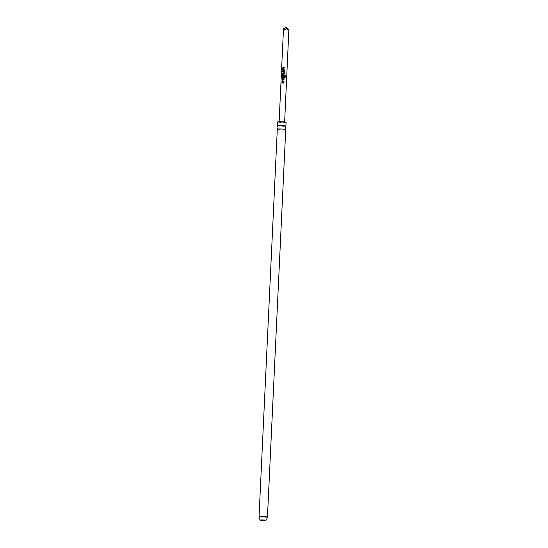 <?xml version="1.0" encoding="UTF-8"?>
<svg xmlns="http://www.w3.org/2000/svg" width="548" height="548" viewBox="0 0 548 548"><rect width="100%" height="100%" fill="white"/><g stroke="black" fill="none" stroke-linecap="round" stroke-linejoin="round"><path stroke-width="0.41" stroke-dasharray="2.74 2.06" d="M281.425 82.748L281.809 82.714L281.425 82.748M277.487 125.759A4.213 0.384 -177.3 0 0 277.637 125.841A4.213 0.384 -177.3 0 0 282.837 126.355A4.213 0.384 -177.3 0 0 285.878 126.156M261.122 519.703L265.177 519.846L261.122 519.703M286.063 122.368A4.213 0.384 2.7 0 1 282.432 122.581A4.213 0.384 2.7 0 1 277.815 122.088A4.213 0.384 2.7 0 1 277.651 121.971M285.727 129.595A4.213 0.384 2.7 0 1 282.672 129.828A4.213 0.384 2.7 0 1 277.473 129.314A4.213 0.384 2.7 0 1 277.309 129.198M279.206 122.115L284.618 122.3L279.206 122.115M288.248 29.044C286.193 30.825 284.645 30.715 283.611 28.722M283.926 82.447L283.898 83.029L281.953 82.981M282.042 82.995L282.069 82.419M283.987 81.22L283.96 81.796L282.467 81.727M282.61 81.755L282.124 81.227L282.61 81.755M284.104 78.7L284.076 79.275L282.754 79.227M282.809 79.241L282.679 81.145M285.035 77.96L284.501 77.932L284.631 75.638M284.159 77.508L282.645 77.98M282.789 78.008L282.295 77.474L282.789 78.008M284.604 75.651L282.926 75.535M282.98 75.556L282.85 77.453M284.337 73.761L283.796 74.261M283.891 71.795L282.48 71.733M282.569 71.747L282.597 71.172M283.809 74.275L282.364 74.254M282.453 74.268L282.48 73.685M284.515 69.973L284.487 70.548L283.001 70.48M283.138 70.507L282.652 69.98L283.138 70.507M284.638 67.452L284.611 68.034L283.289 67.979M283.343 67.993L283.213 69.897M267.451 517.065A4.213 0.384 2.7 0 1 263.821 517.278A4.213 0.384 2.7 0 1 259.197 516.785A4.213 0.384 2.7 0 1 259.04 516.668M265.177 519.846L265.143 520.573M261.04 519.648L261.006 520.374"/><path stroke-width="0.82" d="M285.714 129.568L285.186 127.835L285.878 126.156A4.213 0.384 -177.3 0 0 285.885 126.122A4.213 0.384 -177.3 0 0 285.727 126.013A4.213 0.384 -177.3 0 0 280.528 125.499A4.213 0.384 -177.3 0 0 277.473 125.725A4.213 0.384 -177.3 0 0 277.487 125.759L278.014 127.492L277.322 129.17A4.213 0.384 2.7 0 1 280.364 128.972A4.213 0.384 2.7 0 1 285.563 129.479A4.213 0.384 2.7 0 1 285.714 129.568A4.213 0.384 2.7 0 1 285.727 129.595L267.451 517.065A4.213 0.384 2.7 0 0 267.287 516.949A4.213 0.384 2.7 0 0 262.67 516.456A4.213 0.384 2.7 0 0 259.04 516.668L277.309 129.198A4.213 0.384 2.7 0 1 277.322 129.17M265.068 520.511L261.006 520.374L265.068 520.511M277.473 125.725L277.651 121.971A4.213 0.384 2.7 0 1 281.282 121.759A4.213 0.384 2.7 0 1 285.905 122.252A4.213 0.384 2.7 0 1 286.063 122.368L285.885 126.122M283.001 70.48L282.569 69.966L282.665 67.945L283.227 67.397L284.645 67.445L284.618 68.02L283.289 67.979L283.152 69.877L284.528 69.959L284.501 70.534L283.083 70.493L282.569 69.966L282.665 67.945M282.569 71.747L282.597 71.172L283.96 71.178L284.433 71.74L284.344 73.747L283.796 74.261L282.364 74.254L282.391 73.672L283.741 73.685L283.871 71.781L282.48 71.733L282.508 71.158L283.939 71.165L284.439 71.726L284.344 73.747L283.796 74.261M284.535 77.926L284.631 75.638L282.926 75.535L282.795 77.439L283.563 77.494L283.679 75.816L284.248 75.843L284.165 77.494L283.617 78.015L282.213 77.46L282.309 75.446L282.871 74.898L284.7 74.966L285.193 75.542L285.097 77.967L284.535 77.926M282.795 77.439L283.583 77.508L283.679 75.816L284.234 75.857L284.159 77.508L283.617 78.015L284.165 77.494L283.631 78.022M282.645 77.98L282.213 77.46L282.309 75.446M282.467 81.727L282.035 81.214L282.131 79.193L282.693 78.645L284.111 78.686L284.083 79.268L282.754 79.227L282.624 81.125L283.994 81.207L283.967 81.782L282.549 81.741L282.035 81.214L282.131 79.193M281.953 82.981L281.98 82.406L283.939 82.44L283.912 83.015L281.953 82.981M283.611 28.722C283.371 30.25 284.481 30.195 286.933 28.558L288.851 30.202L286.33 27.4L283.611 28.722L283.474 29.25L279.117 121.745M288.851 30.202L284.631 122.005M286.33 27.4L286.933 28.558M282.042 82.995L281.98 82.406M282.069 82.419L283.939 82.44L283.898 83.029M282.61 81.755L282.124 81.227M282.624 81.125L283.994 81.207L283.96 81.796M282.22 79.207L282.754 78.659L284.111 78.686M284.104 78.7L284.076 79.275M282.391 75.46L282.932 74.912L284.665 74.973L285.193 75.542M285.131 75.556L285.035 77.974M282.789 78.008L282.295 77.474M284.337 73.761L283.809 74.275L284.337 73.761M282.453 74.268L282.48 73.685L283.761 73.699L283.871 71.781M283.138 70.507L282.652 69.98M283.152 69.877L284.528 69.959L284.487 70.548M282.747 67.959L283.289 67.411L284.645 67.445L284.611 68.034M261.033 520.408C260.067 520.141 259.403 518.894 259.04 516.668M265.116 520.6C266.102 520.429 266.883 519.251 267.451 517.065"/></g></svg>
